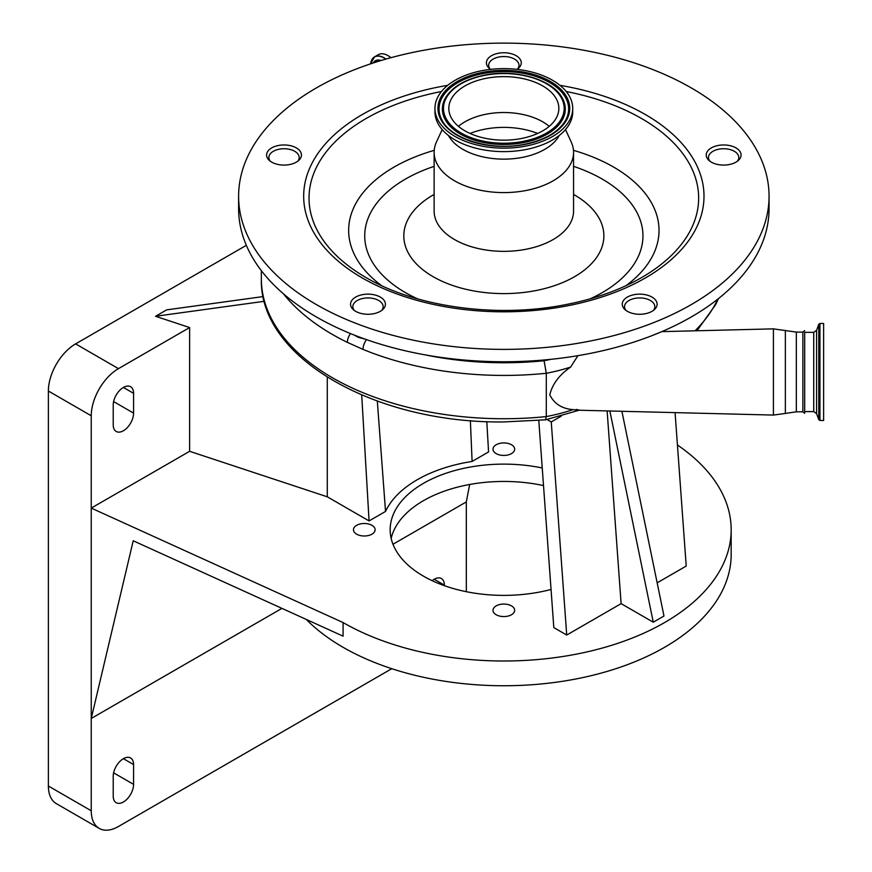 <?xml version="1.0" encoding="UTF-8"?>
<svg xmlns="http://www.w3.org/2000/svg" width="872" height="872" viewBox="0 0 872 872"><rect width="100%" height="100%" fill="white"/><g stroke="black" fill="none" stroke-linecap="round" stroke-linejoin="round"><path stroke-width="1.31" d="M371.014 61.879A19.249 11.118 60 0 1 374.535 56.876L378.361 54.663A19.249 11.118 60 0 1 387.986 55.623A19.249 11.118 60 0 1 390.939 57.694M517.532 69.041A15.151 8.753 0 0 0 518.993 65.291A15.151 8.753 0 0 0 503.842 56.538A15.151 8.753 0 0 0 488.68 65.291A15.151 8.753 0 0 0 490.14 69.041M517.063 69.368A17.429 10.061 0 0 0 521.271 62.817A17.429 10.061 0 0 0 498.446 53.247A17.429 10.061 0 0 0 486.413 62.817A17.429 10.061 0 0 0 490.609 69.368M718.266 145.45A17.429 10.061 0 0 0 706.222 155.02A17.429 10.061 0 0 0 729.036 164.59A17.429 10.061 0 0 0 741.08 155.02A17.429 10.061 0 0 0 718.266 145.45M634.304 294.638A17.429 10.061 0 0 0 622.259 304.208A17.429 10.061 0 0 0 645.073 313.778A17.429 10.061 0 0 0 657.117 304.208A17.429 10.061 0 0 0 634.304 294.638M289.406 164.59A17.429 10.061 0 0 0 301.45 155.02A17.429 10.061 0 0 0 278.637 145.45A17.429 10.061 0 0 0 266.592 155.02A17.429 10.061 0 0 0 289.406 164.59M373.369 313.778A17.429 10.061 0 0 0 385.413 304.208A17.429 10.061 0 0 0 362.599 294.638A17.429 10.061 0 0 0 350.555 304.208A17.429 10.061 0 0 0 373.369 313.778M421.874 50.62A265.23 153.123 180 0 1 769.06 196.255A265.23 153.123 180 0 1 585.799 341.889A265.23 153.123 180 0 1 238.612 196.255A265.23 153.123 180 0 1 421.874 50.62M769.06 196.255L769.06 208.626A265.23 153.123 180 0 1 585.799 354.261A265.23 153.123 180 0 1 238.612 208.626L238.612 196.255M565.503 129.579L571.225 142.027A69.716 40.254 180 0 1 573.558 152.349A69.716 40.254 180 0 1 525.38 190.63A69.716 40.254 180 0 1 434.125 152.349A69.716 40.254 180 0 1 436.447 142.027L442.169 129.579M559.181 135.542A57.89 33.43 180 0 1 521.729 157.505A57.89 33.43 180 0 1 448.491 135.542M572.719 108.39L572.719 111.856A68.888 39.774 180 0 1 525.118 149.679A68.888 39.774 180 0 1 434.954 111.856L434.954 108.39A68.888 39.774 180 0 1 482.554 70.567A68.888 39.774 180 0 1 572.719 108.39A68.888 39.774 180 0 1 525.118 146.213A68.888 39.774 180 0 1 434.954 108.39M486.838 78.186A55.012 31.763 180 0 1 558.854 108.39A55.012 31.763 180 0 1 520.835 138.604A55.012 31.763 180 0 1 448.818 108.39A55.012 31.763 180 0 1 486.838 78.186M458.443 126.342A55.012 31.763 180 0 1 486.838 114.069A55.012 31.763 180 0 1 549.229 126.342M297.723 161.244A15.151 8.753 0 0 0 299.183 157.494A15.151 8.753 0 0 0 284.021 148.741A15.151 8.753 0 0 0 268.87 157.494A15.151 8.753 0 0 0 270.331 161.244M381.674 310.432A15.151 8.753 0 0 0 383.146 306.682A15.151 8.753 0 0 0 367.984 297.93A15.151 8.753 0 0 0 352.833 306.682A15.151 8.753 0 0 0 354.294 310.432M365.183 339.164L358.163 337.29L354.228 335.066M366.491 339.622A9.091 4.316 112.4 0 0 363.025 349.4L347.361 342.38A242.492 140 180 0 1 283.433 293.81M653.379 310.432A15.151 8.753 0 0 0 654.839 306.682A15.151 8.753 0 0 0 639.688 297.93A15.151 8.753 0 0 0 624.537 306.682A15.151 8.753 0 0 0 625.998 310.432M737.341 161.244A15.151 8.753 0 0 0 738.802 157.494A15.151 8.753 0 0 0 723.651 148.741A15.151 8.753 0 0 0 708.489 157.494A15.151 8.753 0 0 0 709.961 161.244M350.544 333.595A9.091 4.796 116 0 0 347.361 342.38M424.969 354.828A233.402 134.746 0 0 0 503.842 362.752A233.402 134.746 0 0 0 544.073 360.736L546.297 373.271L546.297 416.576A136.403 78.753 0 0 0 573.035 409.6C562.146 408.805 554.396 403.9 549.785 394.907C552.314 384.16 559.257 374.895 570.626 367.09A136.403 78.753 180 0 1 546.297 373.271A242.492 140 180 0 1 503.842 375.429A242.492 140 180 0 1 363.025 349.4M661.924 331.578L652.093 335.6M577.94 355.656L570.626 367.09M573.035 409.6C579.64 410.396 580.719 410.341 576.261 409.437M804.682 339.6L804.682 332.33L813.729 332.33L813.729 411.595L804.682 411.595L804.682 413.306L802.861 411.824L802.861 332.101L796.343 332.101L773.42 328.864L773.42 415.072L578.223 410.2M804.682 413.306L804.682 332.33M823.626 332.363L823.626 420.468L819.931 420.468L819.931 323.468L823.626 323.468L823.626 332.188M545.523 419.824L546.297 416.576A242.492 140 0 0 1 503.842 418.734A242.492 140 0 0 1 261.349 278.735C258.995 357.989 375.679 423.596 503.842 421.939L545.523 419.824L579.553 410.091M327.283 377.205L327.283 496.8L369.074 520.933L385.533 511.428A122.483 70.719 180 0 1 472.101 461.452L470.368 420.587M472.101 461.452L488.571 451.947L486.794 421.59M327.283 496.8L189.616 451.304L91.244 508.093L343.088 622.553A227.33 131.247 0 0 0 590.835 651.013A227.33 131.247 0 0 0 731.172 529.751A227.33 131.247 0 0 0 677.435 445.003M371.952 525.326A10.824 6.246 0 0 0 360.147 523.974A10.824 6.246 0 0 0 353.465 529.751A10.824 6.246 0 0 0 356.637 534.165A10.824 6.246 0 0 0 368.431 535.528A10.824 6.246 0 0 0 375.123 529.751A10.824 6.246 0 0 0 371.952 525.326M542.231 467.981A113.665 65.629 0 0 0 390.166 529.751A113.665 65.629 0 0 0 423.465 576.152A113.665 65.629 0 0 0 551.05 589.45M511.493 444.764A10.824 6.246 0 0 0 499.689 443.412A10.824 6.246 0 0 0 493.007 449.189A10.824 6.246 0 0 0 496.179 453.603A10.824 6.246 0 0 0 507.984 454.955A10.824 6.246 0 0 0 514.665 449.189A10.824 6.246 0 0 0 511.493 444.764M511.493 605.898A10.824 6.246 0 0 0 499.689 604.536A10.824 6.246 0 0 0 493.007 610.313A10.824 6.246 0 0 0 496.179 614.738A10.824 6.246 0 0 0 507.984 616.09A10.824 6.246 0 0 0 514.665 610.313A10.824 6.246 0 0 0 511.493 605.898M621.899 411.29L663.984 616.024L653.27 622.205L621.115 603.642L566.724 635.045L553.818 627.589L538.787 420.457M675.081 412.62L686.22 566.059L657.161 582.834M281.928 608.373L91.244 718.463L133.22 540.782L343.088 636.168L343.088 622.553M306.279 619.447A227.33 131.247 0 0 0 343.088 647.307A227.33 131.247 0 0 0 590.835 675.756A227.33 131.247 0 0 0 731.172 554.494L731.172 529.751M391.168 538.416A113.665 65.629 180 0 1 543.507 485.573M469.67 484.483L466.324 501.912L392.978 544.259M444.36 585.679L444.36 585.134A14.399 8.317 120 0 0 441.374 578.539A14.399 8.317 120 0 0 432.131 580.676M133.579 764.559A14.399 8.317 120 0 0 130.593 757.964A14.399 8.317 120 0 0 119.497 761.823A14.399 8.317 120 0 0 113.218 776.309L113.218 796.114A14.399 8.317 120 0 0 116.194 802.709A14.399 8.317 120 0 0 127.29 798.85A14.399 8.317 120 0 0 133.579 784.353L133.579 764.559L123.399 758.684M189.616 451.304L189.616 327.556L118.461 368.638A38.499 22.225 120 0 0 91.244 415.781L91.244 810.775A38.499 22.225 120 0 0 99.223 828.4A38.499 22.225 120 0 0 118.461 826.493L391.779 668.693M466.324 591.696L466.324 501.912M246.34 245.315L75.602 343.884A38.499 22.225 120 0 0 48.374 391.027L48.374 786.032A38.499 22.225 120 0 0 56.353 803.646L99.223 828.4M609.855 410.995L653.27 622.205M621.115 603.642L607.13 410.93M189.616 327.556L155.543 316.285L264.325 301.298M155.543 316.285L166.65 309.876L263.202 296.567M133.579 393.316A14.399 8.317 120 0 0 130.593 386.732A14.399 8.317 120 0 0 119.497 390.591A14.399 8.317 120 0 0 113.218 405.077L113.218 424.871A14.399 8.317 120 0 0 116.194 431.466A14.399 8.317 120 0 0 127.29 427.607A14.399 8.317 120 0 0 133.579 413.121L133.579 393.316L123.399 387.441M561.165 416.217L551.257 421.939L566.724 635.045M547.093 419.53L551.257 421.939M377.314 401.076L385.533 511.428M369.074 520.933L361.706 394.972M373.87 62.773L374.862 62.206A14.475 8.36 60 0 1 377.783 61.531M373.26 62.969A15.467 8.927 60 0 1 380.999 60.539M370.622 63.841A19.151 11.053 60 0 1 384.051 57.977A19.151 11.053 60 0 1 385.816 59.122M370.6 63.852L374.535 56.876A19.249 11.118 60 0 1 384.149 57.835A19.249 11.118 60 0 1 386.024 59.067M559.944 85.325A200.168 115.562 180 0 1 703.977 194.521A200.168 115.562 180 0 1 565.688 306.159A200.168 115.562 180 0 1 313.473 231.963A200.168 115.562 180 0 1 441.984 86.35A200.168 115.562 180 0 1 447.728 85.325M566.211 91.516A194.805 112.466 180 0 1 641.585 277.59C619.709 290.158 593.941 299.26 564.293 304.895C496.124 318.193 415.824 306.977 366.087 277.59A194.805 112.466 180 0 1 441.461 91.516M573.471 150.344A155.183 89.598 180 0 1 626.02 285.656M381.653 285.656A155.183 89.598 180 0 1 434.212 150.344M417.535 298.845A139.106 80.311 180 0 1 434.125 166.356M573.558 166.356A139.106 80.311 180 0 1 590.148 298.845M573.558 194.445A100.029 57.748 180 0 1 534.743 290.779A100.029 57.748 180 0 1 418.178 265.677A100.029 57.748 180 0 1 434.125 194.445M573.558 152.349L573.558 211.1A69.716 40.254 180 0 1 525.38 249.381A69.716 40.254 180 0 1 434.125 211.1L434.125 152.349M483.47 72.213A65.901 38.052 180 0 1 566.517 96.639A65.901 38.052 180 0 1 524.203 144.578A65.901 38.052 180 0 1 441.156 120.151A65.901 38.052 180 0 1 483.47 72.213M565.47 120.521C558.418 132.184 544.586 140.141 523.974 144.381C491.176 151.129 451.74 139.367 442.202 120.521A64.79 37.409 180 0 1 442.202 120.51A64.79 37.409 180 0 1 483.818 73.412A64.79 37.409 180 0 1 549.633 82.524A64.79 37.409 180 0 1 565.481 120.51A64.79 37.409 180 0 1 565.47 120.521A64.79 37.409 180 0 1 524.159 144.512M562.298 98.035A61.454 35.48 180 0 1 562.309 98.067A61.454 35.48 180 0 1 522.829 142.736A61.454 35.48 180 0 1 460.405 134.092A61.454 35.48 180 0 1 445.363 98.067A61.454 35.48 180 0 1 445.385 98.035C452.383 86.622 465.572 78.96 484.963 75.057C515.821 68.812 552.695 79.526 562.298 98.035M485.192 75.264A60.342 34.836 180 0 1 561.23 97.631A60.342 34.836 180 0 1 522.481 141.526A60.342 34.836 180 0 1 446.442 119.159A60.342 34.836 180 0 1 485.192 75.264M470.03 133.449A59.601 34.411 180 0 1 485.421 129.067A59.601 34.411 180 0 1 537.643 133.449M358.479 336.712A3.03 1.472 -67.3 0 1 358.163 337.29M695.017 330.815A221.27 127.748 0 0 0 717.754 299.151M802.861 411.824L796.343 411.824L785.356 413.448L785.356 330.477M796.343 411.824L796.343 332.101M813.729 332.33L816.584 330.335L816.584 413.59L818.786 419.661L819.931 420.468M816.584 330.335L818.786 324.264L818.786 419.661M544.073 360.736A127.312 73.499 0 0 0 550.679 359.351M444.36 585.134L434.18 579.248M91.244 810.775L48.374 786.032M91.244 415.781L48.374 391.027M133.579 784.353L113.611 772.832M133.579 413.121L113.611 401.589M118.461 368.638L75.602 343.884M488.68 65.291L488.68 67.787M518.993 65.291L518.993 67.787M299.183 157.494L299.183 159.99M352.833 306.682L352.833 309.178M383.146 306.682L383.146 309.178M654.839 306.682L654.839 309.178M708.489 157.494L708.489 159.99M738.802 157.494L738.802 159.99M268.87 157.494L268.87 159.99M624.537 306.682L624.537 309.178M261.349 270.658L261.349 278.735M785.356 413.448L773.42 415.072M813.729 411.595L816.584 413.59M818.786 324.264L819.931 323.468M804.682 330.619L802.861 332.101M718.463 298.595L715.661 304.611L696.957 330.771M662.916 331.611L773.42 328.864"/></g></svg>
